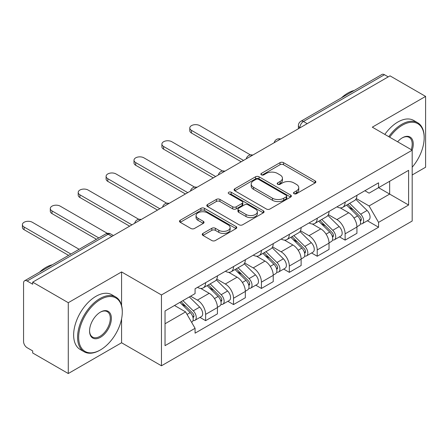 <?xml version="1.0" encoding="UTF-8"?>
<svg xmlns="http://www.w3.org/2000/svg" width="448" height="448" viewBox="0 0 448 448"><rect width="100%" height="100%" fill="white"/><g stroke="black" fill="none" stroke-linecap="round" stroke-linejoin="round"><path stroke-width="0.67" d="M294.022 193.693A1.736 1.002 0 0 0 296.481 193.693L315.134 182.93A2.481 1.434 0 0 0 315.862 181.916A2.481 1.434 0 0 0 315.134 180.902L283.534 162.658A2.481 1.434 0 0 0 280.022 162.658L261.374 173.426A1.736 1.002 0 0 0 260.865 174.138A1.736 1.002 0 0 0 261.374 174.843A1.736 1.002 0 0 0 263.833 174.843L266.246 173.449A7.946 4.586 0 0 1 277.48 173.449L280.112 174.972A7.946 4.586 0 0 1 282.442 178.214A7.946 4.586 0 0 1 280.112 181.457L277.698 182.851A1.736 1.002 0 0 0 277.189 183.562A1.736 1.002 0 0 0 277.698 184.268A1.736 1.002 0 0 0 280.157 184.268L282.57 182.874A7.946 4.586 0 0 1 293.804 182.874L296.436 184.397A7.946 4.586 0 0 1 298.766 187.639A7.946 4.586 0 0 1 296.436 190.882L294.022 192.276A1.736 1.002 0 0 0 293.513 192.987A1.736 1.002 0 0 0 294.022 193.693L294.022 192.276M202.961 233.397A2.481 1.434 0 0 0 202.233 234.41A2.481 1.434 0 0 0 202.961 235.424L211.826 240.542A2.481 1.434 0 0 0 215.337 240.542L236.051 228.586A2.481 1.434 0 0 0 236.779 227.573A2.481 1.434 0 0 0 236.051 226.559L204.45 208.314A2.481 1.434 0 0 0 200.939 208.314L180.23 220.276A2.481 1.434 0 0 0 179.502 221.29A2.481 1.434 0 0 0 180.23 222.303L190.938 228.486A2.481 1.434 0 0 0 194.449 228.486L203.314 223.367A2.481 1.434 0 0 0 204.042 222.354A2.481 1.434 0 0 0 203.314 221.34L197.999 218.271A6.642 3.836 0 0 1 196.056 215.561A6.642 3.836 0 0 1 200.155 212.022A6.642 3.836 0 0 1 207.39 212.85L228.194 224.862A6.642 3.836 0 0 1 230.138 227.573A6.642 3.836 0 0 1 226.038 231.112A6.642 3.836 0 0 1 218.803 230.283L215.337 228.278A2.481 1.434 0 0 0 211.826 228.278L202.961 233.397L202.961 235.424M161.454 294.958L121.57 271.93L68.275 302.702L32.687 282.15L390.012 75.852L425.6 96.404L372.305 127.17L412.188 150.198L161.454 294.958L161.454 365.786L412.188 221.026L412.188 150.198A15.428 8.91 -60 0 0 402.349 137.805L402.349 137.805A15.428 8.91 -60 0 0 397.617 141.786M266.42 209.026A2.481 1.434 0 0 0 269.931 209.026L290.646 197.064A2.481 1.434 0 0 0 291.374 196.05A2.481 1.434 0 0 0 290.646 195.037L259.045 176.798A2.481 1.434 0 0 0 255.534 176.798L234.819 188.754A2.481 1.434 0 0 0 234.097 189.767A2.481 1.434 0 0 0 234.819 190.781L266.42 209.026M229.46 194.074A1.736 1.002 0 0 1 231.224 194.314L231.224 192.254L263.346 210.795A2.481 1.434 0 0 1 264.074 211.809A2.481 1.434 0 0 1 263.346 212.822L242.631 224.784A2.481 1.434 0 0 1 239.12 224.784L207.525 206.539L207.525 204.512A2.481 1.434 0 0 0 206.797 205.526A2.481 1.434 0 0 0 207.525 206.539M207.525 204.512L216.39 199.394A2.481 1.434 0 0 1 219.901 199.394L232.714 206.797A2.481 1.434 0 0 0 236.225 206.797L242.105 203.398A2.481 1.434 0 0 0 242.833 202.384A2.481 1.434 0 0 0 242.105 201.37L228.766 193.67A1.736 1.002 0 0 1 228.256 192.959A1.736 1.002 0 0 1 229.331 192.035A1.736 1.002 0 0 1 231.224 192.254M68.275 302.702L68.275 373.531L32.687 352.985L32.687 350.918L27.143 347.721A5.057 2.923 -120 0 1 23.565 341.522L23.565 283.08A5.057 2.923 -120 0 1 24.618 280.767L105.627 233.99A5.057 2.923 60 0 1 108.158 234.242L27.143 281.019A5.057 2.923 -120 0 0 24.618 280.767M412.188 174.978L425.6 167.233L425.6 96.404M68.275 373.531L121.57 342.765L161.454 365.786M32.687 282.15L32.687 284.217L27.143 281.019M307.21 123.659L303.453 121.492A5.057 2.923 60 0 0 300.922 121.24L381.937 74.469A5.057 2.923 60 0 1 384.468 74.721L303.453 121.492A5.057 2.923 120 0 0 299.874 127.686L299.874 127.893M388.22 76.888L384.468 74.721M345.122 202.132A11.637 6.714 60 0 1 342.714 207.357L354.514 200.542A11.637 6.714 -120 0 0 356.927 195.317M328.373 214.659L336.896 219.582A11.637 6.714 60 0 1 345.122 233.834L356.927 227.018A11.637 6.714 -120 0 0 348.701 212.766L340.25 207.889M356.927 227.018L356.927 233.313L345.122 240.128L339.461 236.863M342.714 207.357A11.637 6.714 60 0 1 336.986 206.83M345.122 233.834L345.122 240.128M317.223 218.238A11.637 6.714 60 0 1 314.815 223.462L326.614 216.647A11.637 6.714 -120 0 0 329.028 211.422M311.562 252.969L317.223 256.239L329.028 249.424L329.028 243.124A11.637 6.714 -120 0 0 320.802 228.878L312.351 224M314.815 223.462A11.637 6.714 60 0 1 309.086 222.936M300.474 230.77L308.997 235.687A11.637 6.714 60 0 1 317.223 249.939L317.223 256.239M289.324 234.349A11.637 6.714 60 0 1 286.916 239.568L298.715 232.753A11.637 6.714 -120 0 0 301.129 227.534M283.662 269.074L289.324 272.345L301.129 265.53L301.129 259.23A11.637 6.714 -120 0 0 292.902 244.983L284.452 240.106M286.916 239.568A11.637 6.714 60 0 1 281.187 239.047M272.574 246.876L281.098 251.798A11.637 6.714 60 0 1 289.324 266.045L289.324 272.345M261.425 250.454A11.637 6.714 60 0 1 259.017 255.679L270.816 248.864A11.637 6.714 -120 0 0 273.23 243.639M255.763 285.186L261.425 288.45L273.23 281.635L273.23 275.341A11.637 6.714 -120 0 0 265.003 261.089L256.553 256.211M259.017 255.679A11.637 6.714 60 0 1 253.288 255.153M244.675 262.982L253.198 267.904A11.637 6.714 60 0 1 261.425 282.156L261.425 288.45M233.526 266.56A11.637 6.714 60 0 1 231.118 271.785L242.917 264.97A11.637 6.714 -120 0 0 245.33 259.745M227.864 301.291L233.526 304.562L245.33 297.746L245.33 291.446A11.637 6.714 -120 0 0 237.104 277.194L228.654 272.317M231.118 271.785A11.637 6.714 60 0 1 225.389 271.258M216.776 279.087L225.299 284.01A11.637 6.714 60 0 1 233.526 298.262L233.526 304.562M205.626 282.671A11.637 6.714 60 0 1 203.218 287.89L215.023 281.075A11.637 6.714 -120 0 0 217.431 275.856M199.965 317.397L205.626 320.667L217.431 313.852L217.431 307.552A11.637 6.714 -120 0 0 209.205 293.306L200.754 288.428M203.218 287.89A11.637 6.714 60 0 1 197.49 287.37M190.602 296.195L197.4 300.121A11.637 6.714 60 0 1 205.626 314.367L205.626 320.667M364.885 190.725L369.085 193.15L408.61 170.33L389.654 181.278L389.654 194.079L369.085 205.951L356.272 198.554M165.032 323.764L185.595 311.892L195.076 328.306L165.032 345.654L165.032 310.962L195.076 293.614L195.076 288.758L378.566 182.823L378.566 187.678L408.61 205.022L378.566 222.37L369.085 205.951M408.61 170.33L408.61 205.022M195.076 328.306L195.076 333.161L378.566 227.226L378.566 222.37M121.57 271.93L121.57 305.413M121.57 318.909L121.57 342.765M185.595 311.892L174.507 305.486M367.36 220.758L378.566 227.226M294.717 193.939L296.436 192.948A7.946 4.586 0 0 0 298.766 189.706L298.766 187.639M282.442 178.214L282.442 180.281A7.946 4.586 0 0 1 280.112 183.523L278.393 184.514M315.101 182.946L283.534 164.724A2.481 1.434 0 0 0 280.022 164.724L262.069 175.09M290.612 197.086L259.045 178.858A2.481 1.434 0 0 0 255.534 178.858L234.853 190.803M286.255 196.762A1.736 1.002 0 0 0 286.765 196.05A1.736 1.002 0 0 0 286.255 195.345L258.518 179.329A1.736 1.002 0 0 0 256.06 179.329L253.518 180.796A7.946 4.586 0 0 0 251.188 184.044A7.946 4.586 0 0 0 253.518 187.286L272.474 198.229A7.946 4.586 0 0 0 283.713 198.229L286.255 196.762L286.255 198.828A1.736 1.002 0 0 0 286.765 198.117L286.765 196.05M251.188 184.044L251.188 186.105A7.946 4.586 0 0 0 253.518 189.347L253.518 187.286M286.255 198.828L283.713 200.295A7.946 4.586 0 0 1 272.474 200.295L253.518 189.347M207.558 206.562L216.39 201.46L216.39 199.394M242.833 202.384L242.833 204.45A2.481 1.434 0 0 1 242.105 205.464L236.225 208.858A2.481 1.434 0 0 1 232.714 208.858L219.901 201.46A2.481 1.434 0 0 0 216.39 201.46M231.224 194.314L263.312 212.845M246.014 214.474A6.642 3.836 0 0 0 253.249 215.303A6.642 3.836 0 0 0 257.348 211.758A6.642 3.836 0 0 0 255.405 209.048L248.074 204.82A2.481 1.434 0 0 0 244.563 204.82L238.683 208.214A2.481 1.434 0 0 0 237.955 209.227A2.481 1.434 0 0 0 238.683 210.241L246.014 214.474L246.014 216.535A6.642 3.836 0 0 0 253.249 217.37A6.642 3.836 0 0 0 257.348 213.825L257.348 211.758M237.955 209.227L237.955 211.294A2.481 1.434 0 0 0 238.683 212.307L238.683 210.241M246.014 216.535L238.683 212.307M230.138 227.573L230.138 229.634A6.642 3.836 0 0 1 226.038 233.178A6.642 3.836 0 0 1 218.803 232.35L215.337 230.345A2.481 1.434 0 0 0 211.826 230.345L202.994 235.446M196.056 215.561L196.056 217.627A6.642 3.836 0 0 0 197.999 220.338L197.999 218.271M203.28 223.384L197.999 220.338M236.018 228.603L204.45 210.381A2.481 1.434 0 0 0 200.939 210.381L180.258 222.32M346.623 205.094L357.616 215.942A6.322 3.651 60 0 1 359.285 225.422L356.922 226.783M348.813 207.262L353.472 209.95M250.443 154.907L199.724 125.625A5.818 3.36 -0 0 0 193.385 124.897A5.818 3.36 -0 0 0 189.795 127.999A5.818 3.36 -0 0 0 191.498 130.374L243.538 160.418M347.844 204.394L359.878 216.266A3.035 1.753 60 0 1 360.679 220.819A3.035 1.753 60 0 1 360.399 220.926M349.664 203.342L360.657 214.183A6.322 3.651 60 0 1 362.32 223.664A6.322 3.651 60 0 1 360.41 223.866M355.813 199.343L367.091 210.465A6.322 3.651 60 0 1 368.76 219.946L362.32 223.664M241.214 161.762L191.498 133.056A5.818 3.36 180 0 1 189.795 130.682L189.795 127.999M318.724 221.206L329.717 232.047A6.322 3.651 60 0 1 331.386 241.528L329.022 242.889M320.914 223.367L325.573 226.055M222.544 171.013L171.825 141.73A5.818 3.36 -0 0 0 165.486 141.002A5.818 3.36 -0 0 0 161.896 144.105A5.818 3.36 -0 0 0 163.598 146.479L215.639 176.523M319.945 220.5L331.979 232.372A3.035 1.753 60 0 1 332.78 236.925A3.035 1.753 60 0 1 332.5 237.037M321.765 219.447L332.758 230.294A6.322 3.651 60 0 1 334.421 239.77A6.322 3.651 60 0 1 332.511 239.977M327.914 215.449L339.192 226.576A6.322 3.651 60 0 1 340.861 236.057L334.421 239.77M213.315 177.867L163.598 149.162A5.818 3.36 180 0 1 161.896 146.787L161.896 144.105M290.825 237.311L301.818 248.153A6.322 3.651 60 0 1 303.486 257.634L301.123 258.994M293.014 239.473L297.674 242.166M194.645 187.118L143.926 157.836A5.818 3.36 -0 0 0 137.586 157.108A5.818 3.36 -0 0 0 133.997 160.21A5.818 3.36 -0 0 0 135.699 162.585L187.74 192.634M292.046 236.606L304.08 248.483A3.035 1.753 60 0 1 304.881 253.03A3.035 1.753 60 0 1 304.601 253.142M293.866 235.558L304.858 246.4A6.322 3.651 60 0 1 306.522 255.881A6.322 3.651 60 0 1 304.612 256.082M300.014 231.554L311.293 242.682A6.322 3.651 60 0 1 312.962 252.162L306.522 255.881M185.416 193.973L135.699 165.273A5.818 3.36 180 0 1 133.997 162.898L133.997 160.21M412.188 167.21A30.856 17.814 120 0 0 424.172 137.805A30.856 17.814 120 0 0 402.349 125.21A30.856 17.814 120 0 0 389.682 137.206M388.763 136.674A31.612 18.25 -60 0 1 401.817 124.281A31.612 18.25 -60 0 1 417.62 122.713A31.612 18.25 -60 0 1 424.172 137.189L424.172 137.805M411.242 149.649A14.672 8.467 120 0 0 409.147 137.39A14.672 8.467 120 0 0 402.08 137.967M341.415 97.866A31.612 18.25 -60 0 1 347.805 93.1A31.612 18.25 -60 0 1 354.194 90.485M384.826 134.4A31.612 18.25 -60 0 1 397.88 122.007A31.612 18.25 -60 0 1 413.689 120.445L417.62 122.713M100.47 299.499A30.856 17.814 120 0 0 78.652 337.288A30.856 17.814 120 0 0 100.47 349.888L99.932 350.196A31.612 18.25 -60 0 1 84.123 351.764A31.612 18.25 -60 0 1 79.279 326.43A31.612 18.25 -60 0 1 99.932 298.57A31.612 18.25 -60 0 1 115.741 297.002A31.612 18.25 -60 0 1 122.287 311.478L122.287 312.094A30.856 17.814 120 0 0 100.47 299.499M100.47 312.094L100.47 312.094A15.428 8.91 -60 0 1 111.378 318.394A15.428 8.91 -60 0 1 100.47 337.288A15.428 8.91 -60 0 1 89.561 330.994A15.428 8.91 -60 0 1 100.47 312.094L100.47 312.094M89.561 330.674A14.672 8.467 120 0 0 92.596 337.086A14.672 8.467 120 0 0 99.932 336.358A14.672 8.467 120 0 0 109.514 323.434A14.672 8.467 120 0 0 107.268 311.679A14.672 8.467 120 0 0 100.195 312.256M39.53 272.154A31.612 18.25 -60 0 1 45.92 267.389A31.612 18.25 -60 0 1 52.31 264.774M84.123 351.764L80.192 349.49A31.612 18.25 -60 0 1 75.342 324.156A31.612 18.25 -60 0 1 95.995 296.296A31.612 18.25 -60 0 1 111.804 294.734L115.741 297.002M99.932 350.196L100.47 349.888A30.856 17.814 120 0 0 122.287 312.094M262.926 253.417L273.918 264.264A6.322 3.651 60 0 1 275.587 273.739L273.224 275.106M265.121 255.584L269.774 258.272M166.746 203.23L116.026 173.947A5.818 3.36 -0 0 0 109.687 173.219A5.818 3.36 -0 0 0 106.098 176.322A5.818 3.36 -0 0 0 107.8 178.696L159.841 208.74M264.146 252.717L276.181 264.589A3.035 1.753 60 0 1 276.982 269.142A3.035 1.753 60 0 1 276.707 269.248M265.966 251.664L276.959 262.506A6.322 3.651 60 0 1 278.622 271.986A6.322 3.651 60 0 1 276.713 272.188M272.115 247.66L283.394 258.787A6.322 3.651 60 0 1 285.062 268.268L278.622 271.986M157.517 210.084L107.8 181.378A5.818 3.36 180 0 1 106.098 179.004L106.098 176.322M235.026 269.528L246.019 280.37A6.322 3.651 60 0 1 247.688 289.85L245.325 291.211M237.222 271.69L241.881 274.378M138.846 219.335L88.127 190.053A5.818 3.36 -0 0 0 81.788 189.325A5.818 3.36 -0 0 0 78.198 192.427A5.818 3.36 -0 0 0 79.901 194.802L131.942 224.846M236.247 268.822L248.282 280.694A3.035 1.753 60 0 1 249.082 285.247A3.035 1.753 60 0 1 248.808 285.354M238.067 267.77L249.06 278.617A6.322 3.651 60 0 1 250.729 288.092A6.322 3.651 60 0 1 248.819 288.299M244.216 263.771L255.494 274.898A6.322 3.651 60 0 1 257.163 284.379L250.729 288.092M129.618 226.19L79.901 197.484A5.818 3.36 180 0 1 78.198 195.11L78.198 192.427M207.127 285.634L218.12 296.475A6.322 3.651 60 0 1 219.789 305.956L217.426 307.317M209.322 287.795L213.982 290.489M107.374 233.374L60.228 206.158A5.818 3.36 -0 0 0 53.889 205.43A5.818 3.36 -0 0 0 50.299 208.533A5.818 3.36 -0 0 0 52.002 210.907L98.806 237.933M208.348 284.928L220.382 296.806A3.035 1.753 60 0 1 221.183 301.353A3.035 1.753 60 0 1 220.909 301.465M210.168 283.881L221.161 294.722A6.322 3.651 60 0 1 222.83 304.203A6.322 3.651 60 0 1 220.92 304.405M216.317 279.877L227.595 291.004A6.322 3.651 60 0 1 229.264 300.485L222.83 304.203M96.482 239.271L52.002 213.595A5.818 3.36 180 0 1 50.299 211.221L50.299 208.533M179.883 302.383L190.221 312.586A6.322 3.651 60 0 1 191.89 322.062L191.576 322.246M181.423 303.906L186.082 306.594M79.134 249.29L32.329 222.27A5.818 3.36 -0 0 0 25.99 221.542A5.818 3.36 -0 0 0 22.4 224.644A5.818 3.36 -0 0 0 24.102 227.018L70.907 254.038M181.098 301.683L192.483 312.911A3.035 1.753 60 0 1 193.284 317.458A3.035 1.753 60 0 1 193.01 317.57M182.924 300.63L193.262 310.828A6.322 3.651 60 0 1 194.93 320.309A6.322 3.651 60 0 1 193.021 320.51M189.358 296.912L199.696 307.11A6.322 3.651 60 0 1 201.365 316.59L194.93 320.309M68.583 255.382L24.102 229.701A5.818 3.36 180 0 1 22.4 227.326L22.4 224.644M300.054 127.792L299.874 127.686A5.057 2.923 0 0 1 298.396 125.625L298.396 128.75M233.526 298.262L245.33 291.446M261.425 282.156L273.23 275.341M289.324 266.045L301.129 259.23M317.223 249.939L329.028 243.124M205.626 314.367L217.431 307.552M197.4 300.121L209.205 293.306M225.299 284.01L237.104 277.194M253.198 267.904L265.003 261.089M281.098 251.798L292.902 244.983M308.997 235.687L320.802 228.878M336.896 219.582L348.701 212.766M280.246 139.227A5.057 2.923 120 0 0 278.012 140.515M252.347 155.333A5.057 2.923 120 0 0 250.113 156.621M224.448 171.438A5.057 2.923 120 0 0 222.214 172.732M196.549 187.55A5.057 2.923 120 0 0 194.314 188.838M168.65 203.655A5.057 2.923 120 0 0 166.415 204.943M140.75 219.761A5.057 2.923 120 0 0 138.516 221.054M111.916 236.41L108.158 234.242A5.057 2.923 120 0 1 110.69 233.99A5.057 5.057 0 0 0 105.627 233.99M296.436 192.948L296.436 190.882M277.698 184.268L277.698 182.851M280.112 183.523L280.112 181.457M261.374 174.843L261.374 173.426M280.022 164.724L280.022 162.658M283.534 164.724L283.534 162.658M315.134 182.93L315.134 180.902M234.819 190.781L234.819 188.754M255.534 178.858L255.534 176.798M259.045 178.858L259.045 176.798M290.646 197.064L290.646 195.037M272.474 200.295L272.474 198.229M283.713 200.295L283.713 198.229M219.901 201.46L219.901 199.394M232.714 208.858L232.714 206.797M236.225 208.858L236.225 206.797M242.105 205.464L242.105 203.398M263.346 212.822L263.346 210.795M211.826 230.345L211.826 228.278M215.337 230.345L215.337 228.278M218.803 232.35L218.803 230.283M203.314 223.367L203.314 221.34M180.23 222.303L180.23 220.276M200.939 210.381L200.939 208.314M204.45 210.381L204.45 208.314M236.051 228.586L236.051 226.559M357.616 215.942L353.982 218.036M361.306 219.425L360.17 220.086M367.091 210.465L360.657 214.183M191.498 133.056L191.498 130.374M329.717 232.047L326.082 234.142M333.407 235.536L332.27 236.191M339.192 226.576L332.758 230.294M163.598 149.162L163.598 146.479M301.818 248.153L298.183 250.253M305.508 251.642L304.371 252.302M311.293 242.682L304.858 246.4M135.699 165.273L135.699 162.585M273.918 264.264L270.284 266.358M277.609 267.747L276.472 268.408M283.394 258.787L276.959 262.506M107.8 181.378L107.8 178.696M246.019 280.37L242.385 282.464M249.71 283.858L248.573 284.514M255.494 274.898L249.06 278.617M79.901 197.484L79.901 194.802M218.12 296.475L214.486 298.575M221.81 299.964L220.674 300.625M227.595 291.004L221.161 294.722M52.002 213.595L52.002 210.907M190.221 312.586L187.051 314.412M193.911 316.07L192.774 316.73M199.696 307.11L193.262 310.828M24.102 229.701L24.102 227.018M280.678 138.981A5.057 5.057 0 0 0 274.187 142.727M252.778 155.086A5.057 5.057 0 0 0 246.288 158.833M224.879 171.192A5.057 5.057 0 0 0 218.389 174.938M196.98 187.298A5.057 5.057 0 0 0 190.49 191.05M169.081 203.409A5.057 5.057 0 0 0 162.59 207.155M141.182 219.514A5.057 5.057 0 0 0 134.691 223.261M113.394 235.558L110.69 233.99M300.922 121.24A5.057 5.057 0 0 0 298.396 125.625"/></g></svg>
